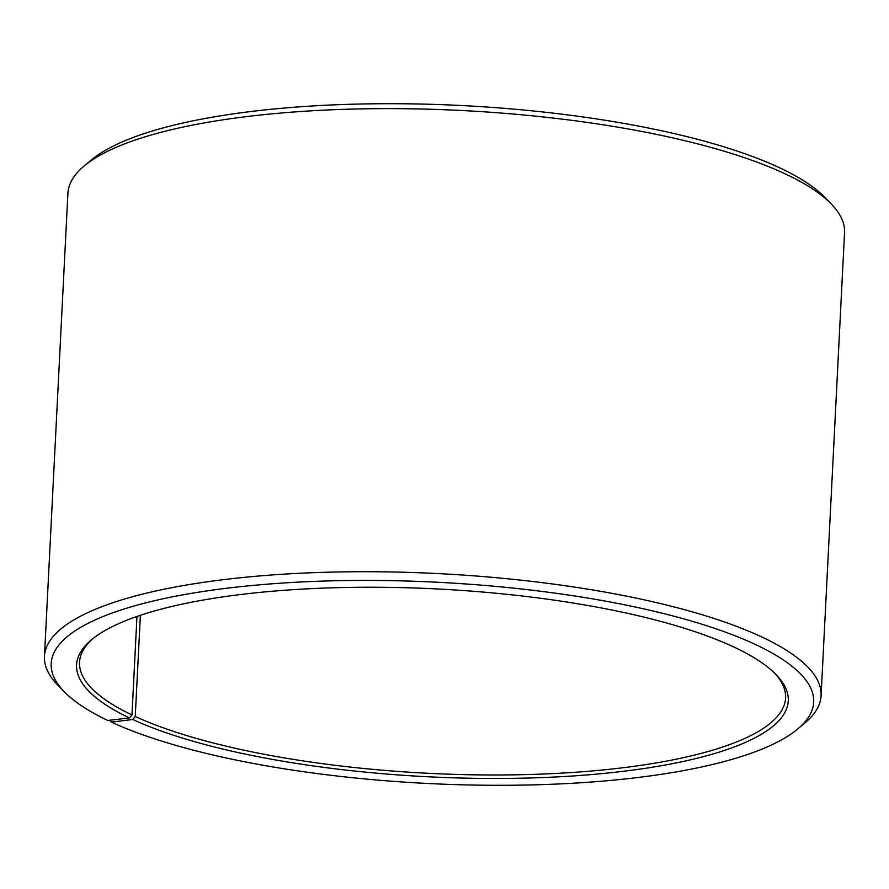 <?xml version="1.0" encoding="UTF-8"?>
<svg xmlns="http://www.w3.org/2000/svg" width="889" height="889" viewBox="0 0 889 889"><rect width="100%" height="100%" fill="white"/><g stroke="black" fill="none" stroke-linecap="round" stroke-linejoin="round"><path stroke-width="1.33" d="M92.912 638.635A353.466 93.267 -177.1 0 0 79.543 662.249A353.466 93.267 -177.1 0 0 131.972 714.945L136.962 616.466M109.603 720.246L111.325 722.112L132.728 719.49A356.3 94.023 -177.1 0 0 576.45 775.719A356.3 94.023 -177.1 0 0 775.997 674.507A356.3 94.023 -177.1 0 0 732.114 646.214A356.3 94.023 -177.1 0 0 382.926 587.307A356.3 94.023 -177.1 0 0 91.456 639.824A356.3 94.023 -177.1 0 0 129.427 717.945L131.972 714.945M111.325 722.112A381.748 100.735 -177.1 0 0 485.461 785.231A381.748 100.735 -177.1 0 0 797.744 728.958A381.748 100.735 -177.1 0 0 753.528 643.603A381.748 100.735 -177.1 0 0 278.113 583.362A381.748 100.735 -177.1 0 0 64.319 691.798A381.748 100.735 -177.1 0 0 107.791 720.457L129.427 717.945M797.744 728.958L804.856 723.001A388.815 102.602 -177.1 0 0 821.092 695.72A388.815 102.602 -177.1 0 0 759.817 636.057A388.815 102.602 -177.1 0 0 326.152 572.249A388.815 102.602 -177.1 0 0 44.45 656.371A388.815 102.602 -177.1 0 0 57.841 685.152L64.319 691.798M821.092 695.72L844.55 232.629A388.815 102.602 -177.1 0 0 831.159 203.848A388.815 102.602 -177.1 0 0 783.276 172.977A388.815 102.602 -177.1 0 0 402.206 108.691A388.815 102.602 -177.1 0 0 84.144 165.999A388.815 102.602 -177.1 0 0 67.908 193.28L44.45 656.371M831.159 203.848L824.681 197.202A381.748 100.735 -177.1 0 0 777.675 166.888A381.748 100.735 -177.1 0 0 403.539 103.769A381.748 100.735 -177.1 0 0 91.256 160.042L84.144 165.999M132.728 719.49L135.25 716.478A353.466 93.267 -177.1 0 0 529.488 774.497A353.466 93.267 -177.1 0 0 785.587 698.009A353.466 93.267 -177.1 0 0 774.663 673.173M135.25 716.478L140.373 615.31"/></g></svg>
